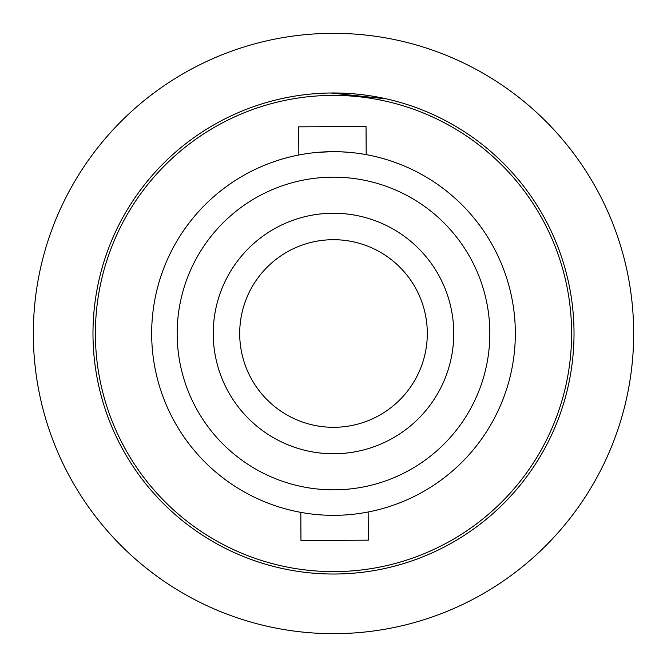 <?xml version="1.0" encoding="UTF-8"?>
<svg xmlns="http://www.w3.org/2000/svg" width="667" height="667" viewBox="0 0 667 667"><rect width="100%" height="100%" fill="white"/><g stroke="black" fill="none" stroke-linecap="round" stroke-linejoin="round"><path stroke-width="1" d="M427.305 333.5A93.805 93.805 0 0 0 333.5 239.695A93.805 93.805 0 0 0 239.695 333.5A93.805 93.805 0 0 0 334.534 427.297A93.805 93.805 0 0 1 239.703 334.534A93.805 93.805 0 0 1 332.466 239.703A93.805 93.805 0 0 1 427.297 332.466A93.805 93.805 0 0 1 333.5 427.305A93.805 93.805 0 0 1 239.695 333.5M333.5 239.695A93.805 93.805 0 0 0 332.466 239.703M333.5 453.76A120.26 120.26 0 0 0 453.76 333.5A120.26 120.26 0 0 0 333.5 213.24A120.26 120.26 0 0 0 213.24 333.5A120.26 120.26 0 0 0 333.5 453.76M334.817 151.676L329.34 151.717M288.269 97.274L281.791 98.608M330.765 92.996A240.52 240.52 0 0 0 92.996 336.235A240.52 240.52 0 0 0 336.235 574.004A240.52 240.52 0 0 0 574.004 330.765A240.52 240.52 0 0 0 330.765 92.996L386.343 98.858M336.918 633.65A300.167 300.167 0 0 0 633.65 330.082A300.167 300.167 0 0 0 330.082 33.35A300.167 300.167 0 0 0 33.35 336.918A300.167 300.167 0 0 0 336.918 633.65M334.817 453.752A120.26 120.26 0 0 1 213.248 334.817A120.26 120.26 0 0 1 332.183 213.248A120.26 120.26 0 0 1 453.752 332.183A120.26 120.26 0 0 1 334.817 453.752M300.809 512.373L300.967 540.528L368.309 540.162L368.151 511.998M334.5 515.333A181.833 181.833 0 0 0 515.333 332.5A181.833 181.833 0 0 0 332.5 151.667A181.833 181.833 0 0 0 151.667 334.5A181.833 181.833 0 0 0 334.5 515.333L341.904 515.141M332.5 151.667L318.042 152.326M334.359 489.836A156.336 156.336 0 0 0 489.836 332.641A156.336 156.336 0 0 0 332.641 177.164A156.336 156.336 0 0 0 177.164 334.359A156.336 156.336 0 0 0 334.359 489.836M298.849 155.002L298.691 126.838L366.033 126.472L366.191 154.627M346.965 152.168L339.937 151.784M337.66 515.283L331.341 515.324M332.191 95.389A238.119 238.119 0 0 0 95.389 334.809A238.119 238.119 0 0 0 334.809 571.611A238.119 238.119 0 0 0 571.611 332.191A238.119 238.119 0 0 0 332.191 95.389"/></g></svg>
